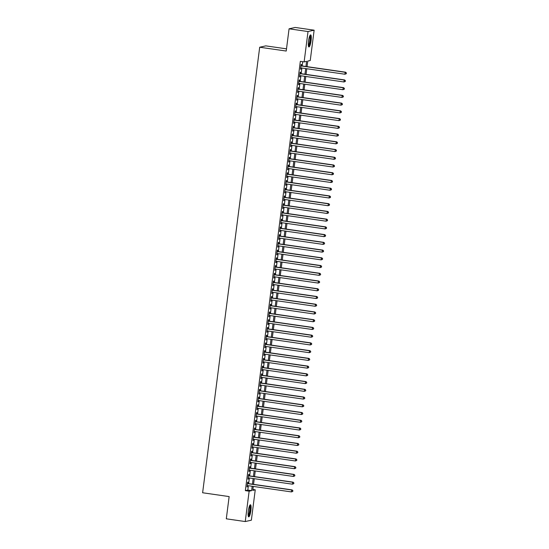 <?xml version="1.0" encoding="UTF-8"?>
<svg xmlns="http://www.w3.org/2000/svg" width="549" height="549" viewBox="0 0 549 549"><rect width="100%" height="100%" fill="white"/><g stroke="black" fill="none" stroke-linecap="round" stroke-linejoin="round"><path stroke-width="0.82" d="M248.299 511.098A6.101 1.235 -81.8 0 1 250.461 504.778A6.101 1.235 -81.8 0 1 250.879 510.529A6.101 1.235 -81.8 0 1 248.724 516.849A6.101 1.235 -81.8 0 1 248.299 511.098M308.497 41.202A6.101 1.235 -81.8 0 1 310.659 34.875A6.101 1.235 -81.8 0 1 311.077 40.626A6.101 1.235 -81.8 0 1 308.915 46.953A6.101 1.235 -81.8 0 1 308.497 41.202M286.503 48.847L265.805 45.869L259.691 47.228L202.622 492.762L229.146 496.584L226.298 518.819L245.245 521.55L249.136 491.19L251.614 490.641L252.176 486.263M259.691 47.228L286.221 51.05L289.069 28.809L295.184 27.45L314.131 30.181L310.24 60.541L307.763 61.09L307.049 66.655M252.883 489.488L255.251 489.832L251.36 520.191L245.245 521.55M247.825 483.518L247.997 482.166L247.585 482.255L246.988 486.894L247.558 485.597M248.814 475.784L248.985 474.432L248.573 474.521L247.983 479.16L248.546 477.863M249.809 468.05L249.98 466.691L249.569 466.787L248.972 471.426L249.541 470.129M250.797 460.316L250.968 458.957L250.557 459.053L249.96 463.692L250.378 463.603L250.529 462.395M251.785 452.575L251.964 451.223L251.545 451.319L250.955 455.958L251.517 454.661M252.78 444.841L252.952 443.489L252.54 443.578L251.943 448.224L252.513 446.927M253.768 437.107L253.94 435.755L253.528 435.844L252.938 440.49L253.501 439.193M254.757 429.373L254.935 428.021L254.523 428.11L253.926 432.749L254.496 431.452M255.752 421.639L255.923 420.287L255.511 420.376L254.914 425.015L255.484 423.718M256.74 413.905L256.911 412.546L256.5 412.642L255.909 417.281L256.472 415.984M257.735 406.171L257.906 404.812L257.495 404.908L256.898 409.547L257.467 408.25M258.723 398.43L258.895 397.078L258.483 397.174L257.886 401.813L258.305 401.717L258.455 400.516M259.711 390.696L259.89 389.344L259.471 389.433L258.881 394.079L259.451 392.782M260.706 382.962L260.878 381.61L260.466 381.699L259.869 386.345L260.439 385.048M261.695 375.228L261.866 373.876L261.454 373.965L260.864 378.611L261.427 377.314M262.69 367.494L262.861 366.142L262.449 366.231L261.852 370.87L262.422 369.573M263.678 359.76L263.849 358.408L263.438 358.497L262.841 363.136L263.259 363.047L263.41 361.839M264.666 352.026L264.844 350.667L264.426 350.763L263.836 355.402L264.398 354.105M265.661 344.292L265.833 342.933L265.421 343.029L264.824 347.668L265.393 346.371M266.649 336.551L266.821 335.199L266.409 335.295L265.819 339.934L266.382 338.637M267.644 328.817L267.816 327.465L267.404 327.554L266.807 332.2L267.377 330.903M268.633 321.083L268.804 319.731L268.392 319.82L267.795 324.466L268.214 324.37L268.365 323.169M269.621 313.349L269.799 311.997L269.381 312.086L268.79 316.725L269.353 315.428M270.616 305.615L270.787 304.263L270.376 304.352L269.779 308.991L270.348 307.694M271.604 297.881L271.776 296.522L271.364 296.618L270.774 301.257L271.336 299.96M272.592 290.147L272.771 288.788L272.359 288.884L271.762 293.523L272.331 292.226M273.587 282.406L273.759 281.054L273.347 281.15L272.75 285.789L273.32 284.492M274.575 274.672L274.754 273.32L274.335 273.409L273.745 278.055L274.308 276.758M275.571 266.938L275.742 265.586L275.33 265.675L274.733 270.321L275.303 269.024M276.559 259.203L276.73 257.852L276.319 257.941L275.722 262.58L276.14 262.491L276.291 261.283M277.547 251.469L277.725 250.118L277.307 250.207L276.717 254.846L277.286 253.549M278.542 243.735L278.714 242.383L278.302 242.473L277.705 247.112L278.274 245.815M279.53 236.001L279.702 234.643L279.29 234.739L278.7 239.378L279.263 238.081M280.525 228.267L280.697 226.909L280.285 227.005L279.688 231.644L280.258 230.347M281.513 220.526L281.685 219.175L281.273 219.271L280.676 223.91L281.095 223.814L281.246 222.613M282.502 212.792L282.68 211.44L282.261 211.53L281.671 216.176L282.234 214.879M283.497 205.058L283.668 203.706L283.257 203.796L282.66 208.442L283.229 207.145M284.485 197.324L284.656 195.972L284.245 196.062L283.655 200.701L284.217 199.404M285.48 189.59L285.652 188.238L285.24 188.328L284.643 192.967L285.212 191.67M286.468 181.856L286.64 180.497L286.228 180.594L285.631 185.233L286.05 185.143L286.201 183.936M287.456 174.122L287.635 172.763L287.216 172.86L286.626 177.499L287.189 176.202M288.451 166.381L288.623 165.029L288.211 165.125L287.614 169.765L288.184 168.468M289.44 158.647L289.611 157.295L289.199 157.385L288.609 162.03L289.172 160.733M290.428 150.913L290.606 149.561L290.195 149.651L289.598 154.296L290.167 152.999M291.423 143.179L291.594 141.827L291.183 141.917L290.586 146.556L291.155 145.259M292.411 135.445L292.59 134.093L292.171 134.182L291.581 138.822L292.143 137.525M293.406 127.711L293.578 126.359L293.166 126.448L292.569 131.087L293.139 129.79M294.394 119.977L294.566 118.618L294.154 118.714L293.557 123.353L293.976 123.264L294.127 122.056M295.383 112.236L295.561 110.884L295.142 110.98L294.552 115.619L295.122 114.322M296.378 104.502L296.549 103.15L296.137 103.246L295.54 107.885L296.11 106.588M297.366 96.768L297.537 95.416L297.126 95.505L296.535 100.151L297.098 98.854M298.361 89.034L298.532 87.682L298.121 87.771L297.524 92.417L298.093 91.12M299.349 81.3L299.521 79.948L299.109 80.037L298.512 84.676L298.931 84.587L299.081 83.379M300.337 73.566L300.516 72.214L300.097 72.303L299.507 76.942L300.07 75.645M305.951 66.498L306.61 61.351L304.125 61.9L300.337 61.351L245.348 490.641L247.825 490.092L248.381 485.721M248.649 483.635L249.376 477.987M249.644 475.901L250.365 470.246M250.632 468.167L251.36 462.512M251.62 460.433L252.348 454.778M252.615 452.699L253.336 447.044M253.604 444.964L254.331 439.31M254.599 437.23L255.319 431.576M255.587 429.49L256.314 423.842M256.575 421.756L257.303 416.108M257.57 414.021L258.291 408.367M258.558 406.287L259.286 400.633M259.553 398.553L260.274 392.899M260.542 390.819L261.262 385.165M261.53 383.085L262.257 377.431M262.525 375.344L263.246 369.697M263.513 367.61L264.241 361.963M264.508 359.876L265.229 354.222M265.496 352.142L266.217 346.488M266.485 344.408L267.212 338.754M267.48 336.674L268.2 331.02M268.468 328.94L269.195 323.286M269.456 321.199L270.183 315.551M270.451 313.465L271.172 307.817M271.439 305.731L272.167 300.083M272.434 297.997L273.155 292.343M273.423 290.263L274.15 284.608M274.411 282.529L275.138 276.874M275.406 274.795L276.126 269.14M276.394 267.061L277.121 261.406M277.389 259.32L278.11 253.672M278.377 251.586L279.098 245.938M279.366 243.852L280.093 238.197M280.361 236.118L281.081 230.463M281.349 228.384L282.076 222.729M282.344 220.65L283.064 214.995M283.332 212.916L284.053 207.261M284.32 205.175L285.048 199.527M285.315 197.441L286.036 191.793M286.303 189.707L287.031 184.059M287.292 181.973L288.019 176.318M288.287 174.239L289.007 168.584M289.275 166.505L290.002 160.85M290.27 158.771L290.991 153.116M291.258 151.037L291.986 145.382M292.246 143.296L292.974 137.648M293.241 135.562L293.962 129.914M294.23 127.828L294.957 122.173M295.225 120.094L295.945 114.439M296.213 112.36L296.934 106.705M297.201 104.626L297.929 98.971M298.196 96.892L298.917 91.237M299.184 89.151L299.912 83.503M300.179 81.417L300.9 75.769M301.168 73.683L301.888 68.028M302.156 65.949L302.705 61.694M301.332 65.832L301.504 64.473L301.092 64.569L300.495 69.208L301.065 67.911M289.069 28.809L308.016 31.54L314.131 30.181M245.348 490.641L249.136 491.19M304.125 61.9L308.016 31.54M252.444 484.184L253.164 478.529M253.432 476.45L254.153 470.795M254.42 468.716L255.148 463.061M255.415 460.975L256.136 455.327M256.404 453.241L257.131 447.593M257.392 445.507L258.119 439.852M258.387 437.773L259.107 432.118M259.375 430.039L260.102 424.384M260.37 422.305L261.091 416.65M261.358 414.57L262.086 408.916M262.347 406.83L263.074 401.182M263.342 399.096L264.062 393.448M264.33 391.362L265.057 385.714M265.325 383.627L266.045 377.973M266.313 375.893L267.034 370.239M267.301 368.159L268.029 362.505M268.296 360.425L269.017 354.771M269.284 352.691L270.012 347.037M270.28 344.95L271 339.303M271.268 337.216L271.988 331.569M272.256 329.482L272.983 323.828M273.251 321.748L273.972 316.094M274.239 314.014L274.967 308.36M275.227 306.28L275.955 300.626M276.222 298.546L276.943 292.892M277.211 290.805L277.938 285.157M278.206 283.071L278.926 277.423M279.194 275.337L279.921 269.689M280.182 267.603L280.91 261.948M281.177 259.869L281.898 254.214M282.165 252.135L282.893 246.48M283.16 244.401L283.881 238.746M284.149 236.667L284.869 231.012M285.137 228.926L285.864 223.278M286.132 221.192L286.853 215.544M287.12 213.458L287.848 207.803M288.115 205.724L288.836 200.069M289.103 197.99L289.824 192.335M290.092 190.256L290.819 184.601M291.087 182.522L291.807 176.867M292.075 174.781L292.802 169.133M293.063 167.047L293.79 161.399M294.058 159.313L294.779 153.658M295.046 151.579L295.774 145.924M296.041 143.845L296.762 138.19M297.03 136.111L297.757 130.456M298.018 128.377L298.745 122.722M299.013 120.643L299.733 114.988M300.001 112.902L300.728 107.254M300.996 105.168L301.717 99.52M301.984 97.434L302.705 91.779M302.973 89.7L303.7 84.045M303.968 81.966L304.688 76.311M304.956 74.232L305.683 68.577M253.274 486.421L252.773 490.381L255.251 489.832M306.781 68.735L306.061 74.39M305.793 76.469L305.072 82.124M304.805 84.203L304.077 89.858M303.81 91.944L303.089 97.592M302.822 99.678L302.094 105.326M301.826 107.412L301.106 113.067M300.838 115.146L300.118 120.801M299.85 122.88L299.123 128.535M298.855 130.614L298.134 136.269M297.867 138.348L297.139 144.003M296.879 146.089L296.151 151.737M295.884 153.823L295.163 159.471M294.895 161.557L294.168 167.205M293.9 169.291L293.18 174.946M292.912 177.025L292.185 182.68M291.924 184.759L291.196 190.414M290.929 192.493L290.208 198.148M289.941 200.227L289.213 205.882M288.946 207.968L288.225 213.616M287.957 215.702L287.23 221.35M286.969 223.436L286.242 229.091M285.974 231.17L285.254 236.825M284.986 238.904L284.258 244.559M283.991 246.638L283.27 252.293M283.003 254.372L282.282 260.027M282.014 262.113L281.287 267.761M281.019 269.847L280.299 275.495M280.031 277.581L279.304 283.229M279.043 285.315L278.316 290.97M278.048 293.049L277.327 298.704M277.06 300.783L276.332 306.438M276.065 308.517L275.344 314.172M275.076 316.251L274.349 321.906M274.088 323.992L273.361 329.64M273.093 331.726L272.373 337.374M272.105 339.46L271.378 345.115M271.11 347.194L270.389 352.849M270.122 354.929L269.394 360.583M269.134 362.663L268.406 368.317M268.138 370.397L267.418 376.051M267.15 378.137L266.423 383.785M266.155 385.872L265.435 391.519M265.167 393.606L264.446 399.253M264.179 401.34L263.451 406.994M263.184 409.074L262.463 414.728M262.196 416.808L261.468 422.462M261.2 424.542L260.48 430.196M260.212 432.276L259.492 437.93M259.224 440.017L258.497 445.664M258.229 447.751L257.508 453.399M257.241 455.485L256.513 461.139M256.253 463.219L255.525 468.873M255.258 470.953L254.537 476.607M254.269 478.687L253.542 484.342M247.825 490.092L251.614 490.641M300.516 69.057L300.907 69.119M299.528 76.798L299.919 76.853M298.532 84.532L298.931 84.587M297.544 92.266L297.935 92.321M296.549 100L296.947 100.055M295.561 107.734L295.952 107.789M294.573 115.468L294.964 115.53M293.578 123.202L293.976 123.264M292.59 130.943L292.981 130.998M291.594 138.677L291.993 138.732M290.606 146.411L290.997 146.466M289.618 154.145L290.009 154.2M288.623 161.88L289.021 161.934M287.635 169.614L288.026 169.668M286.647 177.348L287.038 177.409M285.652 185.082L286.05 185.143M284.663 192.823L285.055 192.877M283.668 200.557L284.066 200.611M282.68 208.291L283.071 208.346M281.692 216.025L282.083 216.08M280.697 223.759L281.095 223.814M279.709 231.493L280.1 231.554M278.714 239.227L279.112 239.289M277.725 246.968L278.117 247.023M276.737 254.702L277.128 254.757M275.742 262.436L276.14 262.491M274.754 270.17L275.145 270.225M273.759 277.904L274.157 277.959M272.771 285.638L273.162 285.693M271.782 293.372L272.174 293.434M270.787 301.106L271.185 301.168M269.799 308.847L270.19 308.902M268.811 316.581L269.202 316.636M267.816 324.315L268.214 324.37M266.828 332.049L267.219 332.104M265.833 339.783L266.231 339.838M264.844 347.517L265.236 347.579M263.856 355.251L264.247 355.313M262.861 362.992L263.259 363.047M261.873 370.726L262.264 370.781M260.878 378.46L261.276 378.515M259.89 386.194L260.281 386.249M258.902 393.928L259.293 393.983M257.906 401.662L258.305 401.717M256.918 409.396L257.309 409.458M255.923 417.137L256.321 417.192M254.935 424.871L255.326 424.926M253.947 432.605L254.338 432.66M252.952 440.339L253.35 440.394M251.964 448.073L252.355 448.128M250.975 455.807L251.367 455.862M249.98 463.541L250.378 463.603M248.992 471.275L249.383 471.337M247.997 479.016L248.395 479.071M247.009 486.75L247.4 486.805M346.282 73.724L346.378 72.955L346.282 73.724L344.93 74.232L300.667 67.856M346.117 73.765L344.93 74.232L345.184 72.296L345.596 72.2L300.934 65.77M300.921 65.921L345.184 72.296L346.213 72.99M346.378 72.955L345.596 72.2M309.924 35.603A5.277 1.071 -81.8 0 1 310.295 40.578A5.277 1.071 -81.8 0 1 308.421 46.054M308.339 45.519A4.886 0.995 98.2 0 0 309.835 40.544A4.886 0.995 98.2 0 0 309.698 36.09M308.627 46.699A6.06 1.228 98.2 0 0 310.459 40.544A6.06 1.228 98.2 0 0 310.309 35.04M249.726 505.499A5.277 1.071 -81.8 0 1 250.22 509.307A5.277 1.071 -81.8 0 1 248.965 515.127A5.277 1.071 -81.8 0 1 248.223 515.95M248.148 515.422A4.886 0.995 98.2 0 0 248.587 514.742A4.886 0.995 98.2 0 0 249.699 509.911A4.886 0.995 98.2 0 0 249.507 505.986M248.429 516.595A6.06 1.228 98.2 0 0 248.958 515.779A6.06 1.228 98.2 0 0 250.337 509.822A6.06 1.228 98.2 0 0 250.111 504.936M345.294 81.465L345.39 80.689L345.294 81.465L343.942 81.966L299.679 75.59M345.122 81.499L343.942 81.966L344.189 80.03L344.6 79.941L299.946 73.511M299.926 73.655L344.189 80.03L345.225 80.724M345.39 80.689L344.6 79.941M344.298 89.199L344.401 88.423L344.298 89.199L342.953 89.7L298.69 83.324M344.134 89.233L342.953 89.7L343.2 87.765L343.612 87.675L298.958 81.245M298.937 81.389L343.2 87.765L344.237 88.458M344.401 88.423L343.612 87.675M343.31 96.933L343.406 96.157L343.31 96.933L341.958 97.434L297.695 91.059M343.146 96.967L341.958 97.434L342.205 95.499L342.624 95.409L297.963 88.979M297.942 89.123L342.205 95.499L343.242 96.192M343.406 96.157L342.624 95.409M342.315 104.667L342.418 103.891L342.315 104.667L340.97 105.168L296.707 98.793M342.151 104.701L340.97 105.168L341.217 103.233L341.629 103.143L296.975 96.713M296.954 96.864L341.217 103.233L342.253 103.933M342.418 103.891L341.629 103.143M341.327 112.401L341.423 111.625L341.327 112.401L339.975 112.902L295.719 106.533M341.162 112.435L339.975 112.902L340.229 110.973L340.641 110.877L295.98 104.447M295.966 104.598L340.229 110.973L341.258 111.667M341.423 111.625L340.641 110.877M340.339 120.135L340.435 119.366L340.339 120.135L338.987 120.636L294.724 114.267M340.174 120.176L338.987 120.636L339.234 118.708L339.646 118.611L294.991 112.181M294.971 112.332L339.234 118.708L340.27 119.401M340.435 119.366L339.646 118.611M339.344 127.869L339.447 127.1L339.344 127.869L337.999 128.377L293.736 122.002M339.179 127.91L337.999 128.377L338.246 126.442L338.658 126.345L294.003 119.915M293.983 120.066L338.246 126.442L339.282 127.135M339.447 127.1L338.658 126.345M338.356 135.61L338.452 134.834L338.356 135.61L337.004 136.111L292.741 129.736M338.191 135.644L337.004 136.111L337.251 134.176L337.669 134.086L293.008 127.649M292.988 127.8L337.251 134.176L338.287 134.869M338.452 134.834L337.669 134.086M337.361 143.344L337.463 142.568L337.361 143.344L336.015 143.845L291.752 137.47M337.196 143.378L336.015 143.845L336.262 141.91L336.674 141.82L292.02 135.39M291.999 135.534L336.262 141.91L337.299 142.603M337.463 142.568L336.674 141.82M336.372 151.078L336.468 150.302L336.372 151.078L335.027 151.579L290.764 145.204M336.208 151.112L335.027 151.579L335.274 149.644L335.686 149.554L291.025 143.124M291.011 143.268L335.274 149.644L336.304 150.337M336.468 150.302L335.686 149.554M335.384 158.812L335.48 158.037L335.384 158.812L334.032 159.313L289.769 152.938M335.219 158.846L334.032 159.313L334.279 157.378L334.691 157.288L290.037 150.858M290.016 151.009L334.279 157.378L335.315 158.078M335.48 158.037L334.691 157.288M334.389 166.546L334.492 165.771L334.389 166.546L333.044 167.047L288.781 160.672M334.224 166.58L333.044 167.047L333.291 165.119L333.703 165.023L289.048 158.592M289.028 158.743L333.291 165.119L334.327 165.812M334.492 165.771L333.703 165.023M333.401 174.28L333.497 173.505L333.401 174.28L332.049 174.781L287.786 168.413M333.236 174.321L332.049 174.781L332.296 172.853L332.715 172.757L288.053 166.326M288.04 166.477L332.296 172.853L333.332 173.546M333.497 173.505L332.715 172.757M332.413 182.014L332.509 181.245L332.413 182.014L331.061 182.522L286.798 176.147M332.241 182.055L331.061 182.522L331.308 180.587L331.72 180.491L287.065 174.06M287.045 174.211L331.308 180.587L332.344 181.28M332.509 181.245L331.72 180.491M331.418 189.748L331.521 188.98L331.418 189.748L330.073 190.256L285.809 183.881M331.253 189.789L330.073 190.256L330.32 188.321L330.731 188.232L286.07 181.794M286.056 181.945L330.32 188.321L331.349 189.014M331.521 188.98L330.731 188.232M330.429 197.489L330.525 196.714L330.429 197.489L329.077 197.99L284.814 191.615M330.265 197.523L329.077 197.99L329.325 196.055L329.736 195.966L285.082 189.535M285.061 189.679L329.325 196.055L330.361 196.748M330.525 196.714L329.736 195.966M329.434 205.223L329.537 204.448L329.434 205.223L328.089 205.724L283.826 199.349M329.27 205.257L328.089 205.724L328.336 203.789L328.748 203.7L284.094 197.269M284.073 197.414L328.336 203.789L329.373 204.482M329.537 204.448L328.748 203.7M328.446 212.957L328.542 212.182L328.446 212.957L327.094 213.458L282.831 207.083M328.281 212.991L327.094 213.458L327.348 211.523L327.76 211.434L283.099 205.003M283.085 205.154L327.348 211.523L328.377 212.223M328.542 212.182L327.76 211.434M327.458 220.691L327.554 219.916L327.458 220.691L326.106 221.192L281.843 214.817M327.286 220.725L326.106 221.192L326.353 219.257L326.765 219.168L282.111 212.738M282.09 212.888L326.353 219.257L327.389 219.957M327.554 219.916L326.765 219.168M326.463 228.425L326.566 227.65L326.463 228.425L325.118 228.926L280.855 222.558M326.298 228.459L325.118 228.926L325.365 226.998L325.777 226.902L281.122 220.472M281.102 220.623L325.365 226.998L326.401 227.691M326.566 227.65L325.777 226.902M325.475 236.159L325.571 235.391L325.475 236.159L324.123 236.667L279.86 230.292M325.31 236.2L324.123 236.667L324.37 234.732L324.788 234.636L280.127 228.206M280.107 228.357L324.37 234.732L325.406 235.425M325.571 235.391L324.788 234.636M324.48 243.893L324.583 243.125L324.48 243.893L323.135 244.401L278.871 238.026M324.315 243.934L323.135 244.401L323.382 242.466L323.793 242.37L279.139 235.94M279.118 236.091L323.382 242.466L324.418 243.159M324.583 243.125L323.793 242.37M323.491 251.634L323.587 250.859L323.491 251.634L322.139 252.135L277.883 245.76M323.327 251.668L322.139 252.135L322.393 250.2L322.805 250.111L278.144 243.681M278.13 243.825L322.393 250.2L323.423 250.893M323.587 250.859L322.805 250.111M322.503 259.368L322.599 258.593L322.503 259.368L321.151 259.869L276.888 253.494M322.338 259.403L321.151 259.869L321.398 257.934L321.81 257.845L277.156 251.415M277.135 251.559L321.398 257.934L322.435 258.627M322.599 258.593L321.81 257.845M321.508 267.102L321.611 266.327L321.508 267.102L320.163 267.603L275.9 261.228M321.343 267.137L320.163 267.603L320.41 265.668L320.822 265.579L276.168 259.149M276.147 259.293L320.41 265.668L321.446 266.361M321.611 266.327L320.822 265.579M320.52 274.836L320.616 274.061L320.52 274.836L319.168 275.337L274.905 268.962M320.355 274.871L319.168 275.337L319.415 273.402L319.834 273.313L275.173 266.883M275.152 267.034L319.415 273.402L320.451 274.102M320.616 274.061L319.834 273.313M319.525 282.57L319.628 281.795L319.525 282.57L318.18 283.071L273.917 276.703M319.36 282.605L318.18 283.071L318.427 281.143L318.839 281.047L274.184 274.617M274.164 274.768L318.427 281.143L319.463 281.836M319.628 281.795L318.839 281.047M318.537 290.304L318.633 289.529L318.537 290.304L317.192 290.805L272.928 284.437M318.372 290.346L317.192 290.805L317.439 288.877L317.85 288.781L273.189 282.351M273.176 282.502L317.439 288.877L318.468 289.57M318.633 289.529L317.85 288.781M317.548 298.038L317.645 297.27L317.548 298.038L316.197 298.546L271.933 292.171M317.384 298.08L316.197 298.546L316.444 296.611L316.855 296.515L272.201 290.085M272.18 290.236L316.444 296.611L317.48 297.304M317.645 297.27L316.855 296.515M316.553 305.772L316.656 305.004L316.553 305.772L315.208 306.28L270.945 299.905M316.389 305.814L315.208 306.28L315.455 304.345L315.867 304.256L271.213 297.819M271.192 297.97L315.455 304.345L316.492 305.038M316.656 305.004L315.867 304.256M315.565 313.513L315.661 312.738L315.565 313.513L314.213 314.014L269.95 307.639M315.401 313.548L314.213 314.014L314.46 312.079L314.879 311.99L270.218 305.56M270.197 305.704L314.46 312.079L315.497 312.772M315.661 312.738L314.879 311.99M314.57 321.247L314.673 320.472L314.57 321.247L313.225 321.748L268.962 315.373M314.405 321.282L313.225 321.748L313.472 319.813L313.884 319.724L269.23 313.294M269.209 313.438L313.472 319.813L314.508 320.506M314.673 320.472L313.884 319.724M313.582 328.981L313.685 328.206L313.582 328.981L312.237 329.482L267.974 323.107M313.417 329.016L312.237 329.482L312.484 327.547L312.896 327.458L268.235 321.028M268.221 321.179L312.484 327.547L313.513 328.247M313.685 328.206L312.896 327.458M312.594 336.715L312.69 335.94L312.594 336.715L311.242 337.216L266.979 330.841M312.429 336.75L311.242 337.216L311.489 335.281L311.901 335.192L267.246 328.762M267.226 328.913L311.489 335.281L312.525 335.981M312.69 335.94L311.901 335.192M311.599 344.449L311.702 343.674L311.599 344.449L310.254 344.95L265.991 338.582M311.434 344.491L310.254 344.95L310.501 343.022L310.912 342.926L266.258 336.496M266.238 336.647L310.501 343.022L311.537 343.715M311.702 343.674L310.912 342.926M310.61 352.184L310.707 351.415L310.61 352.184L309.259 352.691L264.995 346.316M310.446 352.225L309.259 352.691L309.506 350.756L309.924 350.66L265.263 344.23M265.249 344.381L309.506 350.756L310.542 351.449M310.707 351.415L309.924 350.66M309.622 359.918L309.718 359.149L309.622 359.918L308.27 360.425L264.007 354.05M309.451 359.959L308.27 360.425L308.517 358.49L308.929 358.394L264.275 351.964M264.254 352.115L308.517 358.49L309.554 359.183M309.718 359.149L308.929 358.394M308.627 367.658L308.73 366.883L308.627 367.658L307.282 368.159L263.019 361.784M308.463 367.693L307.282 368.159L307.529 366.224L307.941 366.135L263.287 359.705M263.266 359.849L307.529 366.224L308.565 366.917M308.73 366.883L307.941 366.135M307.639 375.392L307.735 374.617L307.639 375.392L306.287 375.893L262.024 369.518M307.474 375.427L306.287 375.893L306.534 373.958L306.953 373.869L262.292 367.439M262.271 367.583L306.534 373.958L307.57 374.651M307.735 374.617L306.953 373.869M306.644 383.127L306.747 382.351L306.644 383.127L305.299 383.627L261.036 377.252M306.479 383.161L305.299 383.627L305.546 381.692L305.958 381.603L261.303 375.173M261.283 375.317L305.546 381.692L306.582 382.385M306.747 382.351L305.958 381.603M305.656 390.861L305.752 390.085L305.656 390.861L304.304 391.362L260.048 384.986M305.491 390.895L304.304 391.362L304.558 389.426L304.969 389.337L260.308 382.907M260.295 383.058L304.558 389.426L305.587 390.126M305.752 390.085L304.969 389.337M304.668 398.595L304.764 397.819L304.668 398.595L303.316 399.096L259.053 392.727M304.503 398.629L303.316 399.096L303.563 397.167L303.974 397.071L259.32 390.641M259.3 390.792L303.563 397.167L304.599 397.86M304.764 397.819L303.974 397.071M303.672 406.329L303.775 405.56L303.672 406.329L302.327 406.83L258.064 400.461M303.508 406.37L302.327 406.83L302.574 404.901L302.986 404.805L258.332 398.375M258.311 398.526L302.574 404.901L303.611 405.594M303.775 405.56L302.986 404.805M302.684 414.063L302.78 413.294L302.684 414.063L301.332 414.57L257.069 408.195M302.52 414.104L301.332 414.57L301.579 412.635L301.998 412.539L257.337 406.109M257.316 406.26L301.579 412.635L302.616 413.328M302.78 413.294L301.998 412.539M301.689 421.804L301.792 421.028L301.689 421.804L300.344 422.305L256.081 415.929M301.525 421.838L300.344 422.305L300.591 420.369L301.003 420.28L256.349 413.843M256.328 413.994L300.591 420.369L301.627 421.062M301.792 421.028L301.003 420.28M300.701 429.538L300.797 428.762L300.701 429.538L299.356 430.039L255.093 423.663M300.536 429.572L299.356 430.039L299.603 428.103L300.015 428.014L255.354 421.584M255.34 421.728L299.603 428.103L300.632 428.796M300.797 428.762L300.015 428.014M299.713 437.272L299.809 436.496L299.713 437.272L298.361 437.773L254.098 431.397M299.548 437.306L298.361 437.773L298.608 435.837L299.02 435.748L254.365 429.318M254.345 429.462L298.608 435.837L299.644 436.53M299.809 436.496L299.02 435.748M298.718 445.006L298.821 444.23L298.718 445.006L297.373 445.507L253.11 439.131M298.553 445.04L297.373 445.507L297.62 443.571L298.032 443.482L253.377 437.052M253.357 437.203L297.62 443.571L298.656 444.271M298.821 444.23L298.032 443.482M297.73 452.74L297.826 451.964L297.73 452.74L296.378 453.241L252.115 446.865M297.565 452.774L296.378 453.241L296.625 451.312L297.043 451.216L252.382 444.786M252.362 444.937L296.625 451.312L297.661 452.005M297.826 451.964L297.043 451.216M296.734 460.474L296.837 459.698L296.734 460.474L295.389 460.975L251.126 454.606M296.57 460.515L295.389 460.975L295.637 459.046L296.048 458.95L251.394 452.52M251.373 452.671L295.637 459.046L296.673 459.739M296.837 459.698L296.048 458.95M295.746 468.208L295.849 467.439L295.746 468.208L294.401 468.716L250.138 462.34M295.582 468.249L294.401 468.716L294.648 466.78L295.06 466.684L250.399 460.254M250.385 460.405L294.648 466.78L295.678 467.474M295.849 467.439L295.06 466.684M294.758 475.942L294.854 475.173L294.758 475.942L293.406 476.45L249.143 470.074M294.593 475.983L293.406 476.45L293.653 474.514L294.065 474.418L249.411 467.988M249.39 468.139L293.653 474.514L294.689 475.208M294.854 475.173L294.065 474.418M293.763 483.683L293.866 482.907L293.763 483.683L292.418 484.184L248.155 477.808M293.598 483.717L292.418 484.184L292.665 482.248L293.077 482.159L248.423 475.729M248.402 475.873L292.665 482.248L293.701 482.942M293.866 482.907L293.077 482.159M292.775 491.417L292.871 490.641L292.775 491.417L291.423 491.918L247.16 485.542M292.61 491.451L291.423 491.918L291.67 489.983L292.089 489.893L247.427 483.463M247.414 483.607L291.67 489.983L292.706 490.676M292.871 490.641L292.089 489.893"/></g></svg>
